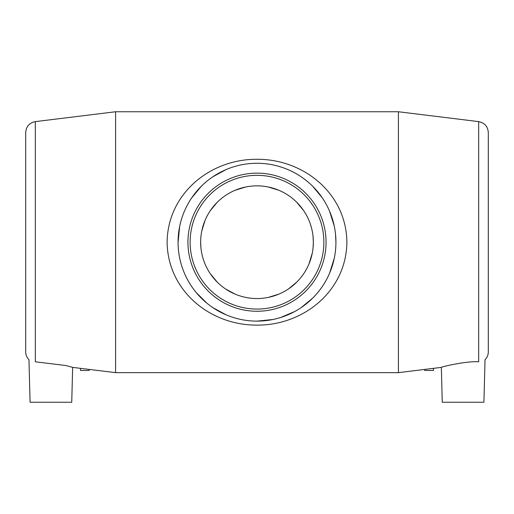 <?xml version="1.0" encoding="UTF-8"?>
<svg xmlns="http://www.w3.org/2000/svg" width="514" height="514" viewBox="0 0 514 514"><rect width="100%" height="100%" fill="white"/><g stroke="black" fill="none" stroke-linecap="round" stroke-linejoin="round"><path stroke-width="0.77" d="M478.675 361.798C465.98 360.854 440.421 367.118 441.346 367.375C440.427 367.118 465.999 360.847 478.675 361.798C487.073 359.549 487.073 359.549 478.675 361.798L478.675 121.619C484.612 122.827 487.825 126.457 488.3 132.496L488.3 351.904C488.255 354.943 487.163 357.551 485.03 359.716L483.918 402.25L442.258 402.25L441.346 367.375L433.488 368.339L433.488 370.459L424.718 370.459L424.718 369.418L398.408 372.65L115.592 372.65L115.592 111.75L35.325 121.619C29.388 122.827 26.175 126.457 25.7 132.496L25.7 351.904C25.745 354.943 26.837 357.551 28.97 359.716L30.082 402.25L71.742 402.25L72.654 367.375L115.592 372.65M433.488 368.339L424.718 369.418M190.129 242.203A66.871 66.871 0 0 0 290.436 300.112A66.871 66.871 0 0 0 290.436 184.288A66.871 66.871 0 0 0 190.129 242.203M187.938 242.203A69.062 69.062 0 0 0 257 311.259A69.062 69.062 0 0 0 326.062 242.203A69.062 69.062 0 0 0 257 173.141A69.062 69.062 0 0 0 187.938 242.203M313.039 236.35L313.347 242.203A56.347 56.347 0 0 1 228.826 290.995A56.347 56.347 0 0 1 228.826 193.405A56.347 56.347 0 0 1 313.347 242.203L313.077 247.677M80.512 368.339L80.512 370.459L89.282 370.459L89.282 369.418M335.925 242.203A78.925 78.925 0 0 1 217.538 310.552A78.925 78.925 0 0 1 217.538 173.848A78.925 78.925 0 0 1 335.925 242.203L335.507 234.095M201.777 230.998L205.073 220.326M210.29 210.689L217.184 202.33M235.059 190.302L245.679 187.006M268.096 186.961L278.742 190.219M296.713 202.233L303.639 210.586M312.255 253.235L308.978 263.945M296.886 281.993L288.54 288.894M279.006 294.072L268.372 297.388M235.258 294.181L225.614 288.996M217.268 282.147L210.335 273.782M200.942 247.909L200.653 242.203M35.325 121.619L35.325 361.798C26.927 359.549 26.927 359.549 35.325 361.798L65.876 365.525L72.654 367.375M334.273 226.115L329.57 211.17M322.182 197.691L312.583 186.171M225.999 169.62L212.783 176.822M201.25 186.331L191.696 197.877M179.662 226.43L178.075 242.325M196.367 292.729L206.924 303.209M212.944 307.687L226.192 314.87M257.026 321.128L272.915 319.509M280.56 317.53L294.631 311.58M301.095 307.661L312.583 298.236M329.57 273.236L334.28 258.246M346.892 242.203C346.327 290.866 303.71 325.426 256.936 325.124C210.085 325.362 167.59 290.712 167.114 241.985C167.757 193.688 210.2 158.948 257.006 159.282C303.768 159.051 346.359 193.566 346.892 242.203M398.408 372.65L398.408 111.75L115.592 111.75M478.675 121.619L398.408 111.75"/></g></svg>
